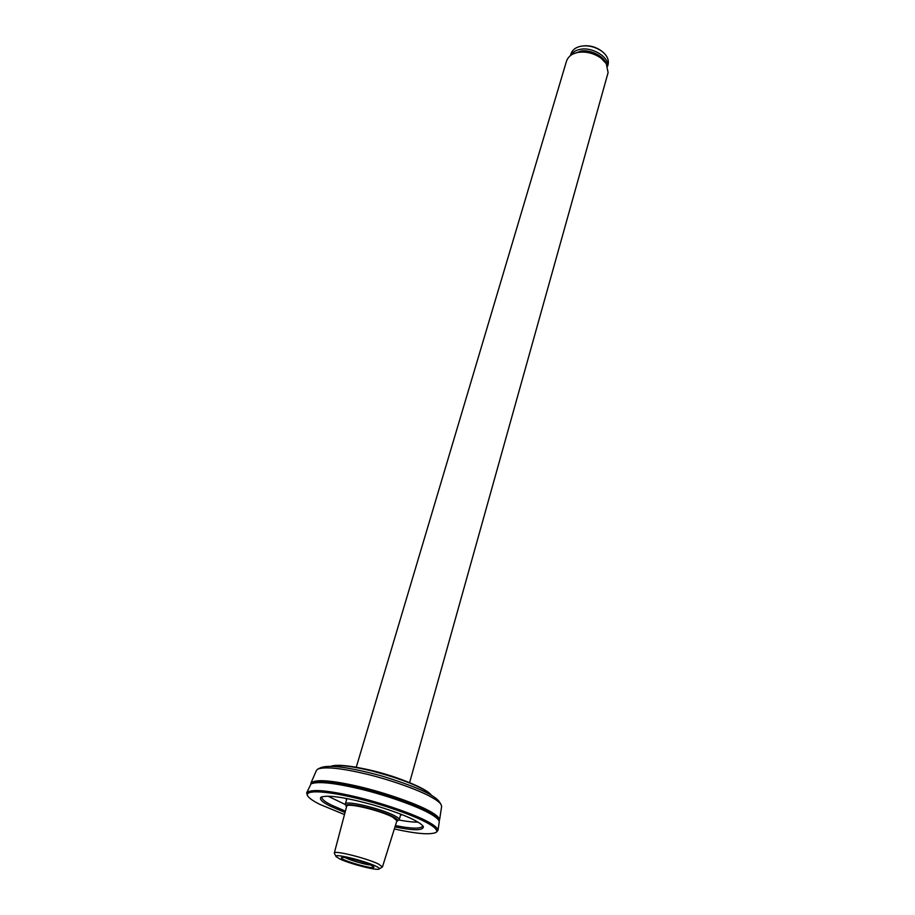 <?xml version="1.0" encoding="UTF-8"?>
<svg xmlns="http://www.w3.org/2000/svg" width="915" height="915" viewBox="0 0 915 915"><rect width="100%" height="100%" fill="white"/><g stroke="black" fill="none" stroke-linecap="round" stroke-linejoin="round"><path stroke-width="1.37" d="M379.222 868.964L382.459 866.905L378.25 863.897C366.435 858.179 333.529 849.898 334.295 853.1L336.011 856.577L340.06 859.105C350.411 863.977 377.746 871.034 379.222 868.964C379.691 868.369 378.467 867.397 375.55 866.048C364.307 860.638 333.254 853.02 336.011 856.577M334.295 853.1L346.671 806.321C346.156 802.249 380.549 810.564 392.661 817.129L396.927 820.698L382.459 866.905M370.975 865.155C363.427 861.53 342.507 856.12 341.558 857.698C338.173 859.562 376.065 870.542 373.8 866.94L370.975 865.155M370.541 864.95C366.103 864.915 349.324 860.043 345.447 857.71M356.244 767.319L566.522 61.076C568.57 55.804 573.053 52.841 579.95 52.178C587.258 51.595 594.224 53.527 600.846 57.977L606.29 63.65L608.098 72.617L409.577 782.702M601.681 58.617L600.606 57.782C594.167 53.447 587.384 51.572 580.27 52.144L579.538 52.224M397.396 821.007L399.249 819.634C399.237 818.639 397.716 817.358 394.697 815.791C381.704 808.723 344.703 799.79 345.264 804.194L346.213 806.367C342.221 800.922 379.965 809.603 393.359 816.855C396.95 818.719 398.288 820.092 397.396 821.007L396.733 821.293M601.944 51.343L600.743 50.428C595.493 46.94 589.969 45.407 584.17 45.83L583.187 45.933M570.457 55.518L570.903 54.008C572.424 49.822 575.787 47.225 580.991 46.242L583.255 45.933C589.615 45.475 595.665 47.157 601.43 50.977C606.828 54.98 609.07 59.429 608.143 64.347L607.606 66.246M607.503 65.972C609.39 57.073 591.936 46.562 580.064 49.399C575.787 50.176 572.664 52.155 570.697 55.346M576.13 52.864L580.522 51.835C590.038 51.171 597.941 54.214 604.22 60.973M574.082 53.539L580.602 51.549C591.662 51.08 600 54.774 605.604 62.632M345.401 811.136L331.55 805.131C325.122 801.94 321.886 799.321 321.828 797.262L322.137 796.679M422.787 825.73L422.799 826.154C420.58 828.967 411.453 828.773 395.406 825.57M394.971 826.931C414.266 830.786 423.714 830.626 423.313 826.439C419.116 820.984 402.44 813.812 373.297 804.937C345.344 797.297 327.913 794.7 321.016 797.171C319.118 799.172 322.194 802.158 330.269 806.161L345.035 812.52M344.486 814.579L319.941 804.411C313.102 801.037 308.915 798.086 307.394 795.535C305.324 788.57 334.707 791.704 373.743 802.752C415.181 814.922 440.813 827.606 436.203 832.387C430.164 835.006 416.211 833.862 394.342 828.956M327.982 796.153L345.275 804.514M399.031 820.034C406.626 821.476 412.997 822.185 418.121 822.162M400.496 815.162L402.234 814.67M345.424 798.269L346.636 799.607M440.95 804.319L438.994 801.265C433.527 794.437 414.346 785.974 381.464 775.909C349.965 767.353 329.823 764.563 321.016 767.559L317.734 769.103C325.077 766.461 341.352 768.131 366.56 774.113C392.158 780.266 420.603 790.8 431.88 797.411C436.421 799.95 439.44 802.249 440.95 804.319L441.648 806.298L439.577 819.897C439.372 817.564 436.009 814.625 429.49 811.079C417.194 804.011 384.414 792.321 357.33 786.168C330.406 780.106 314.932 779.077 310.906 783.103L310.848 784.006M431.217 795.009C429.043 792.207 423.645 788.89 415.021 785.036L415.021 785.036C397.773 777.052 364.891 767.971 349.084 766.198L349.072 766.198C340.689 765.054 334.787 765.054 331.379 766.187M310.906 783.103L316.396 770.499L317.734 769.103M439.097 821.018L439.577 819.897M436.203 832.387L437.988 830.374C437.759 828.086 434.316 825.17 427.648 821.624C415.067 814.544 381.555 802.707 353.911 796.359C326.438 790.091 310.688 788.902 306.674 792.813L307.394 795.535M437.988 830.374L439.269 821.945L438.788 820.4C437.381 818.285 434.168 815.871 429.135 813.149C417.332 806.435 387.274 795.512 360.693 789.119C334.49 782.885 317.94 781.136 311.043 783.869L306.674 792.813M438.788 820.4L438.022 819.017C436.638 816.935 433.458 814.544 428.517 811.857C416.908 805.246 387.388 794.506 361.265 788.238C335.519 782.119 319.244 780.404 312.438 783.103L311.043 783.869M331.036 766.301C338.058 764.517 351.726 766.095 372.039 771.013C395.143 777.121 412.505 783.389 424.114 789.817L431.445 795.284M400.793 814.098L399.249 819.634M346.945 798.555L345.264 804.194M600.743 50.428L601.43 50.977M584.17 45.83L583.255 45.933M573.007 53.996L581.059 51.057C588.631 49.456 602.974 54.774 606.256 63.593M330.898 766.301C334.032 765.043 340.094 765.009 349.084 766.198M431.56 795.352C429.432 792.447 423.92 789.016 415.021 785.036M412.448 783.915C393.827 775.954 374.544 770.338 354.585 767.044"/></g></svg>

